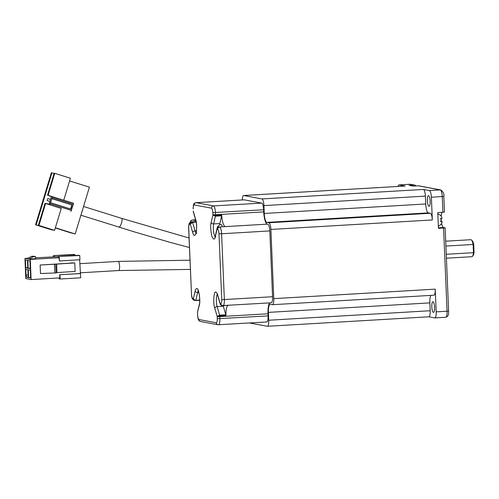 <?xml version="1.0" encoding="UTF-8"?>
<svg xmlns="http://www.w3.org/2000/svg" width="499" height="499" viewBox="0 0 499 499"><rect width="100%" height="100%" fill="white"/><g stroke="black" fill="none" stroke-linecap="round" stroke-linejoin="round"><path stroke-width="0.75" d="M433.419 312.393A5.321 1.385 86.6 0 1 431.803 306.997A5.321 1.385 86.6 0 1 432.889 301.776A5.321 1.385 86.6 0 1 432.976 301.783A5.321 1.385 86.6 0 1 434.592 307.178A5.321 1.385 86.6 0 1 433.512 312.399A5.321 1.385 86.6 0 1 433.419 312.393M428.972 206.268A5.321 1.385 86.6 0 1 427.356 200.872A5.321 1.385 86.6 0 1 428.441 195.652A5.321 1.385 86.6 0 1 428.529 195.658A5.321 1.385 86.6 0 1 430.144 201.053A5.321 1.385 86.6 0 1 429.065 206.274A5.321 1.385 86.6 0 1 428.972 206.268M471.686 256.704A8.514 2.221 -93.4 0 0 471.829 256.711A8.514 2.221 -93.4 0 0 472.41 256.361A8.514 2.221 -93.4 0 0 473.464 252.687L446.243 254.29M445.894 246.069L473.121 244.466A8.514 2.221 -93.4 0 0 471.443 239.994A8.514 2.221 -93.4 0 0 470.975 239.726A8.514 2.221 -93.4 0 0 470.831 239.713L445.694 241.192M472.41 256.361L473.121 255.5A7.66 1.996 -93.4 0 0 474.05 252.375L473.464 252.687L473.121 244.466L473.726 244.604A7.66 1.996 -93.4 0 0 472.254 240.768L471.443 239.994M242.277 199.956A6.387 1.665 86.6 0 1 243.599 195.514A6.387 1.665 86.6 0 1 243.705 195.521L261.975 198.933A6.387 1.665 86.6 0 1 263.927 205.613L264.252 213.466L425.709 203.972A8.514 2.221 -93.4 0 0 428.304 212.886L430.381 213.273L268.924 222.766A6.387 1.665 86.6 0 1 270.876 229.446L273.776 298.639A6.387 1.665 86.6 0 1 272.466 304.702A6.387 1.665 86.6 0 1 272.36 304.696L270.283 304.309A8.514 2.221 86.6 0 0 270.14 304.296A8.514 2.221 86.6 0 0 268.4 312.38L268.73 320.233A6.387 1.665 86.6 0 1 267.42 326.29A6.387 1.665 86.6 0 1 267.314 326.284L249.575 322.972M404.945 186.04A6.387 1.665 86.6 0 1 405.051 186.021A6.387 1.665 86.6 0 1 405.163 186.027L399.163 184.911L410.035 184.268L414.182 185.042L409.055 185.347L413.203 186.121L418.33 185.815L440.299 189.919L429.427 190.562L423.433 189.439A6.387 1.665 86.6 0 1 425.379 196.119L425.709 203.972M428.304 212.886L266.853 222.379A8.514 2.221 86.6 0 1 264.252 213.466M266.853 222.379L268.924 222.766M429.427 190.562A6.387 1.665 86.6 0 1 431.373 197.242L432.327 219.953A6.387 1.665 -93.4 0 0 430.381 213.273M445.638 317.27A6.387 1.665 -93.4 0 0 445.744 317.277A6.387 1.665 -93.4 0 0 447.054 311.22L436.182 311.856L435.228 289.146A6.387 1.665 86.6 0 1 433.924 295.208L272.466 304.702M430.849 295.389A8.514 2.221 -93.4 0 0 429.851 302.887L430.182 310.74L268.73 320.233M448.545 310.996L447.054 311.22L443.567 228.012L438.434 228.317L437.779 212.611L444.472 212.112L443.817 196.406L431.373 197.242M428.766 316.79A6.387 1.665 -93.4 0 0 428.878 316.796A6.387 1.665 -93.4 0 0 430.182 310.74M436.182 311.856A6.387 1.665 86.6 0 1 434.872 317.919A6.387 1.665 86.6 0 1 434.766 317.913L428.822 316.803M442.045 212.356A7.878 2.052 -93.4 0 0 441.185 216.161M441.116 218.381A7.878 2.052 -93.4 0 0 441.341 221.668M441.615 223.396A7.878 2.052 -93.4 0 0 443.542 227.507L445.133 227.818L443.567 228.012M443.742 196.375L443.817 196.406C444.316 194.074 443.305 191.915 440.779 189.951L418.811 185.846A2.127 2.052 100.6 0 0 418.33 185.815M415.979 185.959A2.127 2.052 100.6 0 0 414.182 185.042M398.083 186.433A6.387 1.665 86.6 0 1 399.057 184.898A6.387 1.665 86.6 0 1 399.163 184.911M439.968 225.217L439.893 225.28A6.262 6.038 100.6 0 0 441.808 223.041L442.139 221.625L440.692 221.849A3.718 3.58 100.6 0 0 440.548 218.45L441.995 218.231L441.546 216.672A6.262 6.038 100.6 0 0 439.444 214.664L437.829 213.834M442.17 221.618L440.754 221.706L442.17 221.618M473.726 244.604L474.05 252.375M53.393 256.754L53.349 255.625L73.864 254.415L74.981 254.627L75.018 255.519M79.746 255.513L58.109 256.511L78.624 255.307L79.746 255.513L79.921 259.761L59.406 260.965L58.994 257.733L30.277 259.418L31.119 279.583L25.792 278.592L24.95 258.426L27.651 258.264M79.647 259.779L80.682 277.8L60.167 279.01L59.044 278.798L59.007 277.943M53.349 255.625L74.981 254.627M35.504 257.802L58.115 256.679M80.501 273.558L59.705 274.712L59.843 277.893L31.119 279.583M59.986 274.762L60.167 279.01M59.705 274.712L80.22 273.502M71.232 263.079L40.138 265.038L56.624 264.09L56.98 272.579L56.088 272.934L40.494 273.527L40.138 265.038M56.98 272.579L75.131 271.431L74.775 262.942L71.226 262.861M59.231 256.723L59.406 260.965M24.95 258.426L26.659 258.744L31.699 256.318L33.545 256.212L35.454 256.567L35.541 258.688L28.568 259.1L30.277 259.418M58.994 257.733L58.152 257.571L58.109 256.511M54.466 255.831L54.51 256.891M35.454 256.567L33.608 256.679L28.568 259.1L26.659 258.744M26.035 275.055L25.798 269.323L27.869 269.709L28.2 277.563L26.684 277.282L26.035 275.055L28.087 274.937M27.476 260.372L27.807 268.225L25.736 267.838L25.405 259.985L27.476 260.372M30.271 268.687L28.2 268.3L27.869 260.447L29.946 260.834L30.271 268.687M28.593 277.637L28.262 269.784L30.333 270.171L30.664 278.024L28.593 277.637L30.645 277.519M33.608 256.679L31.699 256.318M28.181 277.195L26.684 277.282M27.788 267.72L25.736 267.838M28.2 268.3L30.252 268.175M74.775 262.942L56.624 264.09M54.84 273.009L54.485 264.514M55.732 264.445L56.088 272.934M46.039 203.604L46.388 203.711M47.149 200.561L47.767 198.521L47.149 200.561M69.592 180.95L89.415 187.15L82.753 209.106A4.578 1.216 107.4 0 1 81.774 212.318L75.199 233.975L71.02 232.877M82.753 209.106L81.774 212.318M61.246 208.432L45.602 203.467L38.928 225.454L54.591 230.351L51.229 229.727L35.566 224.824L51.385 172.71L54.11 173.49M55.377 227.769L75.199 233.975M55.32 227.962L71.001 232.939M49.52 204.69L61.265 208.364L54.591 230.351M54.747 173.334L48.072 195.321L47.511 195.215L54.191 173.234L54.747 173.334L70.415 178.237L63.747 200.193M48.072 195.321L51.99 196.55L47.511 195.215M51.946 172.81L36.128 224.93L42.284 226.571L38.928 225.454M36.128 224.93L35.566 224.824M73.122 204.203L73.422 203.218L51.99 196.55M38.367 225.348L45.041 203.361L45.602 203.467M48.977 204.521L51.428 196.444M49.8 204.746L52.239 197.673L73.39 204.284L70.945 211.358M52.27 196.6L52.239 197.673M71.257 210.341L50.106 203.723M51.933 198.689L72.106 204.995L70.864 209.069L50.698 202.762M50.387 203.779L71.538 210.391M70.596 208.987L71.825 204.946L51.653 198.633M215.15 236.576A7.448 1.94 86.6 0 1 213.497 231.099A7.448 1.94 86.6 0 1 213.697 223.92L219.847 223.558A7.448 1.94 -93.4 0 0 219.604 224.999M220.421 304.515L220.165 303.498L220.801 303.617C221.469 303.479 221.781 302.132 221.743 299.581L218.986 233.782C218.812 231.205 218.375 229.721 217.689 229.328L217.053 229.203C217.021 227.937 217.645 227.176 218.918 226.926L218.849 226.933M193.269 211.482L193.294 211.083M199.694 300.049L194.822 300.41L193.419 298.508L195.153 291.073A2.127 1.547 13.2 0 0 197.666 292.526L195.851 300.273C194.573 300.223 193.762 299.637 193.419 298.508L192.782 298.383C192.09 297.99 191.66 296.506 191.479 293.93L188.722 228.13C188.684 225.579 189.002 224.232 189.664 224.095L190.3 224.213C190.456 222.91 191.142 222.167 192.358 221.968L192.589 222.317L190.3 224.213L192.695 232.415A2.127 1.354 -16.3 0 1 195.078 230.869L196.519 230.781M223.153 305.619A7.448 1.94 -93.4 0 0 223.315 306.23L225.804 314.775L219.654 315.137L219.766 315.961L217.165 316.341L214.776 308.139A2.127 1.354 -16.3 0 1 217.159 306.592L219.654 315.137L217.165 316.341L217.265 318.749C217.302 321.3 216.99 322.647 216.323 322.784L198.951 319.541C198.259 319.148 197.829 317.663 197.648 315.087L197.492 312.468M193.2 208.962C193.163 206.411 193.481 205.064 194.148 204.927L211.52 208.17C212.206 208.563 212.643 210.048 212.817 212.624L212.917 215.032L215.549 215.381A11.708 3.05 86.6 0 1 215.518 214.732L263.728 211.894A11.708 3.05 -93.4 0 0 267.302 224.145L219.092 226.983A2.127 2.052 100.6 0 0 217.127 229.222M215.506 216.173L212.917 215.032L211.183 222.467A2.127 1.547 13.2 0 0 213.697 223.92L215.549 215.381L221.706 215.019L221.656 215.811L215.506 216.173M211.183 222.467C210.353 225.155 210.541 229.659 211.751 235.971C213.522 239.869 214.707 240.094 215.319 236.638L217.383 227.837M222.142 305.5C221.419 305.575 220.776 305.107 220.209 304.091L217.782 295.77A2.127 1.354 163.7 0 1 217.776 295.296L220.165 303.498C220.309 304.783 220.988 305.45 222.211 305.5M197.498 312.193L199.288 305.245A2.127 1.547 -166.8 0 1 199.263 304.639L197.498 312.193L197.648 315.087M192.695 232.415C193.6 236.152 194.791 236.376 196.263 233.083C196.955 227.12 196.762 222.616 195.695 219.572L193.219 211.052M212.817 212.624L263.64 209.773A6.387 1.665 -93.4 0 0 261.694 203.093L244.317 199.85A6.387 1.665 -93.4 0 0 244.211 199.843A6.387 1.665 -93.4 0 0 244.105 199.862M219.847 223.558L221.656 215.811M271.15 302.781A6.387 1.665 -93.4 0 0 271.263 302.793A6.387 1.665 -93.4 0 0 272.566 296.73L269.809 230.931A6.387 1.665 -93.4 0 0 267.863 224.251M266.672 321.955A6.387 1.665 -93.4 0 0 266.784 321.961A6.387 1.665 -93.4 0 0 268.088 315.898L217.265 318.749M263.64 209.773L263.728 211.894M269.878 302.874A11.708 3.05 -93.4 0 0 268 313.777L268.088 315.898M225.074 226.565A11.708 3.05 86.6 0 1 221.706 215.019M225.804 314.775L225.922 315.599C225.891 309.237 226.708 305.75 228.361 305.139M215.319 236.638A2.127 1.547 -166.8 0 1 215.294 236.033L217.053 228.311C217.589 226.109 218.967 224.874 221.194 224.606A4.472 1.166 -93.4 0 1 222.317 226.721M267.302 224.145L219.092 226.983A11.708 3.05 86.6 0 1 218.918 226.926L218.886 226.926C217.988 226.995 217.383 227.519 217.059 228.486L217.308 227.457A4.41 4.248 -79.4 0 1 217.764 226.577L218.157 226.652A4.41 4.248 100.6 0 0 217.782 227.344M223.508 305.6L224.743 305.7A4.472 1.166 -93.4 0 0 225.049 305.507M405.163 186.027L243.705 195.521M261.975 198.933L423.433 189.439M425.379 196.119L263.927 205.613M432.327 219.953L270.876 229.446M273.776 298.639L435.228 289.146M429.851 302.887L268.4 312.38M442.906 212.306L442.251 196.6A6.387 1.665 -93.4 0 0 440.299 189.919A2.127 2.052 100.6 0 1 440.779 189.951M443.542 227.507L438.415 227.806M414.663 185.073L410.515 184.299A2.127 2.052 100.6 0 0 410.035 184.268A6.387 1.665 86.6 0 0 409.929 184.262L399.057 184.898M409.822 184.281A6.387 1.665 86.6 0 1 409.929 184.262L410.515 184.299M118.051 261.426A4.578 1.191 86.6 0 1 118.126 261.407A4.578 1.191 86.6 0 1 118.207 261.414A4.578 1.191 86.6 0 1 119.604 266.204A4.578 1.191 86.6 0 1 118.662 270.545A4.578 1.191 86.6 0 1 118.587 270.539M121.637 218.381A4.578 1.216 107.4 0 1 121.675 218.387A4.578 1.216 107.4 0 1 121.513 222.984A4.578 1.216 107.4 0 1 118.974 227.132A4.578 1.216 107.4 0 1 118.937 227.126A4.578 1.216 107.4 0 1 118.905 227.107M223.315 306.23L217.159 306.592A7.448 1.94 86.6 0 1 216.366 301.234A7.448 1.94 86.6 0 1 217.339 294.522M196.095 233.014A7.448 1.94 86.6 0 1 195.078 230.869L192.589 222.317L196.176 222.111M195.153 291.073C195.571 289.339 196.126 288.516 196.818 288.609C198.702 287.38 200.791 301.458 199.288 305.245M214.776 308.139C212.923 303.729 213.853 290.206 215.874 292.164C216.566 292.333 217.202 293.375 217.776 295.296M194.148 204.927A2.127 2.052 -79.4 0 1 196.107 202.681A6.387 1.665 -93.4 0 0 196.001 202.675C194.716 203.792 193.412 201.477 193.125 208.931M211.52 208.17A2.127 2.052 -79.4 0 1 213.485 205.925L196.107 202.681L244.317 199.85M212.905 214.745L215.518 214.732L215.431 212.605A6.387 1.665 -93.4 0 0 213.485 205.925L261.694 203.093M217.689 229.328A2.127 2.052 -79.4 0 1 219.654 227.082A6.387 1.665 -93.4 0 1 221.6 233.763L269.809 230.931M218.986 233.782L221.6 233.763L224.357 299.562L272.566 296.73M221.743 299.581L224.357 299.562A6.387 1.665 -93.4 0 1 223.053 305.625A6.387 1.665 -93.4 0 1 222.941 305.619A2.127 2.052 100.6 0 1 222.46 305.588L271.263 302.793M220.801 303.617A2.127 2.052 100.6 0 0 222.46 305.588L221.905 305.482A2.127 2.052 100.6 0 1 220.24 303.511M268 313.777L219.791 316.609L219.878 318.736A6.387 1.665 -93.4 0 1 218.574 324.793A6.387 1.665 -93.4 0 1 218.462 324.787A2.127 2.052 100.6 0 1 217.982 324.755L266.784 321.961M225.922 315.599L219.766 315.961A11.708 3.05 86.6 0 0 219.791 316.609L217.177 316.628M216.323 322.784A2.127 2.052 100.6 0 0 217.982 324.755L200.61 321.512C197.866 320.689 197.978 317.988 197.573 315.056M198.951 319.541A2.127 2.052 100.6 0 0 200.61 321.512M198.795 292.464L197.666 292.526A7.448 1.94 86.6 0 1 198.284 290.967M192.782 298.383A2.127 2.052 100.6 0 0 194.442 300.354L194.916 300.448M194.897 300.442A2.127 2.052 -79.4 0 1 193.338 298.489M191.479 293.93L188.647 228.099C188.46 228.286 188.859 223.184 189.47 223.128L191.522 221.843L196.076 221.575L191.628 221.849A6.387 1.665 -93.4 0 0 191.522 221.843M189.664 224.095A2.127 2.052 -79.4 0 1 191.628 221.849L196.107 221.724M190.225 224.201A2.127 2.052 -79.4 0 1 192.19 221.955A11.708 3.05 86.6 0 0 192.358 221.968L196.107 221.749M195.695 219.572A2.127 1.354 163.7 0 0 195.702 220.047C196.544 222.891 196.812 226.484 196.512 230.825L195.814 233.694L196.681 233.307M195.72 300.535L199.694 300.304L194.822 300.41M195.858 220.627L192.552 220.009A2.127 2.052 100.6 0 0 190.587 222.092M195.639 219.828L192.552 220.009A6.387 1.665 -93.4 0 0 192.439 220.003L190.861 220.701L189.851 222.635M217.308 227.457L217.67 227.438M446.405 258.208L471.829 256.711M405.051 186.021L243.599 195.514M428.878 316.796L267.42 326.29M445.133 227.818L448.62 311.027C448.507 312.879 449.187 316.21 445.744 317.277L434.872 317.919M439.956 225.249L438.347 226.141M190.381 269.404L118.662 270.545L80.196 272.81M189.994 260.204L118.126 261.407L79.809 263.665M80.894 215.225L135.079 232.097L169.604 242.227L189.464 247.535M49.919 201.428L47.137 200.554M51.403 196.537L48.621 195.67M189.065 238.004L121.675 218.387L83.551 206.461M49.052 204.278L46.288 203.411M50.536 199.388L47.773 198.527M215.294 236.033L214.869 237.25L215.736 236.869M217.533 294.136L216.978 293.886L217.782 295.77M198.477 290.58L197.922 290.324C199.007 290.692 200.461 301.34 199.263 304.639M194.442 300.354C191.697 299.531 191.809 296.83 191.404 293.899M195.702 220.047L193.275 211.732M244.211 199.843L196.001 202.675M195.633 219.816L192.439 220.003"/></g></svg>

